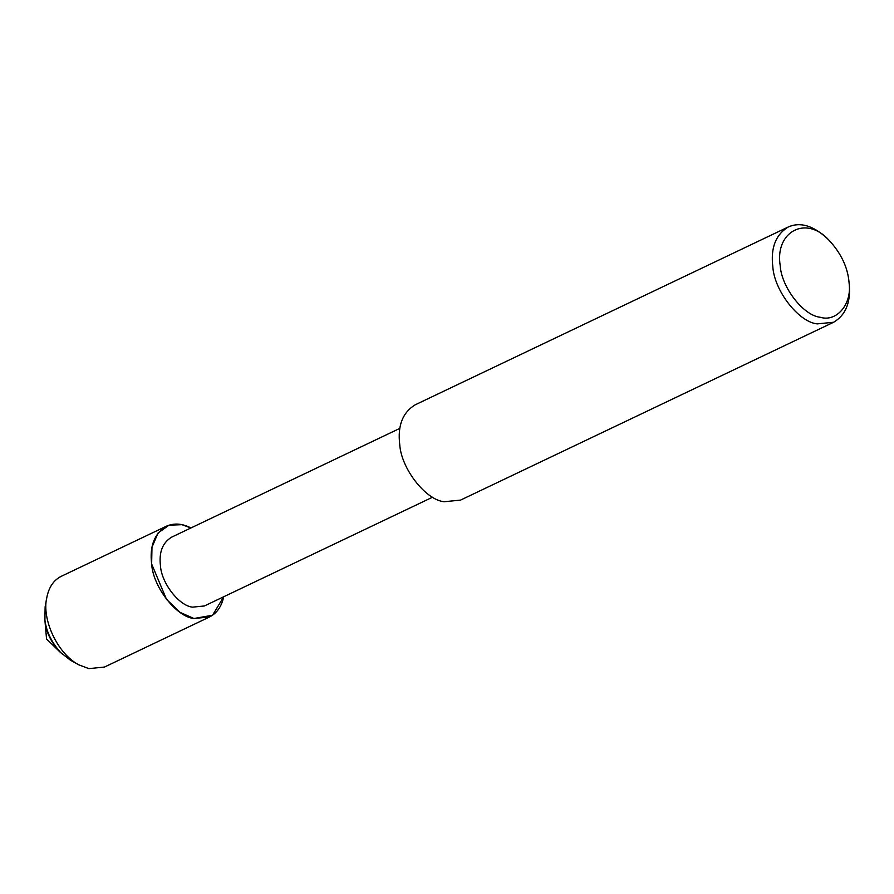 <?xml version="1.0" encoding="UTF-8"?>
<svg xmlns="http://www.w3.org/2000/svg" width="894" height="894" viewBox="0 0 894 894"><rect width="100%" height="100%" fill="white"/><g stroke="black" fill="none" stroke-linecap="round" stroke-linejoin="round"><path stroke-width="1.34" d="M209.554 616.961L193.942 618.514L212.548 615.228L223.723 596.756C221.567 606.557 216.84 613.295 209.554 616.961L104.43 667.069L88.819 668.623L78.75 664.801L70.592 660.32L60.099 652.106C50.947 642.305 45.885 631.678 44.901 620.212L46.555 638.998L60.099 652.106C50.947 642.305 45.885 631.678 44.901 620.212L45.125 606.892L46.779 597.74C48.779 587.347 53.573 580.217 61.183 576.351L166.306 526.242C174.073 522.867 182.275 523.448 190.936 527.963L181.929 524.689L168.988 525.18L158.026 533.036L151.98 547.24L151.645 563.98L166.519 599.382L180.163 612.412L193.942 618.514C176.252 616.838 152.997 586.844 151.645 563.98C149.499 546.145 154.394 533.573 166.306 526.242M432.618 497.176L204.38 605.976L192.534 607.149C179.124 605.886 161.479 583.134 160.462 565.801C158.841 552.28 162.54 542.736 171.581 537.182L399.83 428.382M849.054 282.448L849.3 285.22C850.697 302.876 845.467 315.224 833.621 322.253L460.533 500.104L444.139 501.735C425.578 499.969 401.149 468.478 399.73 444.474C397.484 425.745 402.613 412.547 415.129 404.848L788.217 226.998C800.085 221.757 812.97 225.467 826.849 238.139L828.861 240.073C841.019 253.103 847.747 267.228 849.054 282.448C852.273 304.116 836.605 322.432 820.189 317.247C803.471 315.66 781.49 287.32 780.216 265.708C774.629 232.161 805.695 214.582 828.861 240.073M833.621 322.253L817.228 323.885C798.655 322.131 774.226 290.639 772.807 266.624C770.561 247.906 775.701 234.697 788.217 226.998M78.75 664.801C56.925 653.346 41.638 618.503 46.779 597.74M61.731 653.682C51.472 642.708 45.795 630.795 44.7 617.955"/></g></svg>
